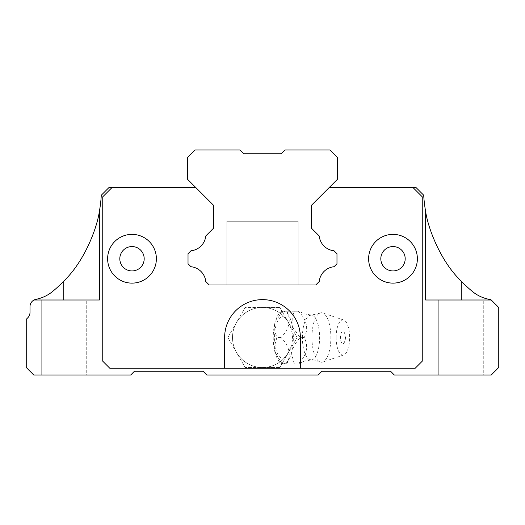 <?xml version="1.0" encoding="UTF-8"?>
<svg xmlns="http://www.w3.org/2000/svg" width="525" height="525" viewBox="0 0 525 525"><rect width="100%" height="100%" fill="white"/><g stroke="black" fill="none" stroke-linecap="round" stroke-linejoin="round"><path stroke-width="0.39" stroke-dasharray="2.62 1.97" d="M302.393 337.503A22.503 8.61 90 0 1 308.982 315.63A22.503 8.61 90 0 1 311.03 315A22.503 8.61 90 0 1 319.613 337.503A22.503 8.61 90 0 1 311.03 359.999A22.503 8.61 90 0 1 308.982 359.369A22.503 8.61 90 0 1 302.393 337.503M311.929 337.503A24.747 9.47 90 0 1 321.877 312.782A24.747 9.47 90 0 1 322.599 312.952A24.747 9.47 90 0 1 330.868 337.503A24.747 9.47 90 0 1 322.599 362.047A24.747 9.47 90 0 1 321.877 362.217A24.747 9.47 90 0 1 311.929 337.503M292.103 324.903A26.257 10.047 -90 0 1 293.337 337.503A26.257 10.047 -90 0 1 292.103 350.103L295.28 343.75L300.083 337.503L293.527 328.407L292.103 324.903L292.241 317.5L294.282 311.253L282.017 311.253L282.68 311.253L276.13 320.342L274.706 323.853A26.257 10.047 -90 0 1 280.967 311.948A26.257 10.047 -90 0 1 283.054 311.253M236.519 352.498A29.997 29.997 0 0 0 262.5 367.5L279.818 367.5L297.143 337.503L279.818 307.499L245.182 307.499L227.857 337.503L245.182 367.5L279.818 367.5L297.143 337.503L279.818 307.499L262.5 307.499A29.997 29.997 0 0 0 236.519 352.498L245.182 367.5L262.5 367.5A29.997 29.997 0 0 0 288.481 322.501A29.997 29.997 0 0 0 262.5 307.499L245.182 307.499L227.857 337.503L236.519 352.498M344.361 332.64A11.248 11.248 0 0 1 344.361 342.359A6.221 2.382 -90 0 0 345.26 337.503A6.221 2.382 -90 0 0 344.361 332.64A6.221 2.382 -90 0 0 341.132 333.27A6.221 2.382 -90 0 0 341.132 341.729A6.221 2.382 -90 0 0 344.361 342.359M336.131 337.503A17.627 6.746 90 0 1 343.731 320.02A17.627 6.746 90 0 1 349.624 337.503A17.627 6.746 90 0 1 343.731 354.985A17.627 6.746 90 0 1 336.131 337.503M294.282 363.753L291.743 354.657L291.874 351.153A26.257 10.047 -90 0 1 283.52 363.753L286.834 363.753C291.388 354.979 289.452 346.224 281.033 337.503C289.465 328.729 291.395 319.974 286.834 311.253L298.43 311.253C306.863 320.02 308.798 328.775 304.231 337.503C308.785 346.27 306.856 355.025 298.43 363.753L304.546 361.029L311.03 359.999M273.236 337.503A26.257 10.047 -90 0 0 274.47 350.103L274.345 346.592L276.878 337.503L274.844 331.249L274.47 324.903A26.257 10.047 -90 0 0 273.236 337.503M311.03 315L304.408 313.924L299.106 311.253L294.282 311.253M281.033 337.503L276.878 337.503M286.834 363.753L283.52 363.753M274.47 350.103L277.882 357.499L282.68 363.753M286.834 311.253L282.68 311.253M291.874 323.853A26.257 10.047 -90 0 0 283.52 311.253M304.231 337.503L300.083 337.503M292.103 350.103L291.874 351.153M274.47 324.903L274.706 323.853M274.706 351.153A26.257 10.047 -90 0 0 280.967 363.051A26.257 10.047 -90 0 0 283.054 363.753M285.922 318.754C294.604 331.249 294.604 343.75 285.922 356.245A20.777 7.954 90 0 1 274.542 337.503A20.777 7.954 90 0 1 285.922 318.754A29.997 29.997 0 0 0 232.503 337.503A29.997 29.997 0 0 0 285.922 356.245A29.997 29.997 0 0 1 232.503 337.503A29.997 29.997 0 0 1 285.922 318.754M491.249 299.998L425.624 299.998L491.249 299.998L498.75 307.499L498.75 367.493L491.242 375.001L394.327 375.001L390.574 371.247L321.93 371.247L318.183 375.001L206.824 375.001L203.077 371.247L134.433 371.247L130.686 375.001L33.751 375.001L26.25 367.5L26.25 319.318L27.805 317.763A7.501 7.501 0 0 0 29.997 312.46L29.997 306.652A7.501 7.501 0 0 1 34.04 299.998L99.376 299.998L99.376 211.418C97.066 227.824 84.702 261.128 63.748 281.144A134.997 134.997 0 0 1 52.769 291.349A37.498 37.498 0 0 1 36.054 299.296A7.501 7.501 0 0 0 34.04 299.998L99.376 299.998L99.376 211.418A134.997 134.997 0 0 0 101.292 195.221L109.01 187.497L112.061 187.497L102.749 196.809L112.061 187.497L102.749 196.809L102.749 361.187L109.81 368.248L415.19 368.248L422.251 361.187L415.19 368.248L109.81 368.248L102.749 361.187L102.749 196.809L102.749 361.187L109.81 368.248L224.628 368.248L224.628 337.503A37.872 37.872 0 0 1 262.5 299.624A37.872 37.872 0 0 0 224.628 337.503A37.872 37.872 0 0 1 262.5 299.624A37.872 37.872 0 0 1 300.372 337.503L300.372 368.248L300.372 337.503L300.372 368.248L415.19 368.248L422.251 361.187L422.251 196.809L412.939 187.497L415.99 187.497L423.708 195.221A134.997 134.997 0 0 0 425.624 211.418C427.934 227.824 440.298 261.128 461.252 281.144A134.997 134.997 0 0 0 472.231 291.349A37.498 37.498 0 0 0 490.868 299.624L491.249 299.998L425.624 299.998L425.624 211.418M438.749 299.998L483.748 299.998L483.748 375.001L438.749 375.001L438.749 299.998L483.748 299.998L438.749 299.998L438.749 375.001L483.748 375.001L438.749 375.001L483.748 375.001L483.748 299.998L438.749 299.998M393.002 270.939A12.187 12.187 0 0 1 380.815 258.753A12.187 12.187 0 0 1 393.002 246.56A12.187 12.187 0 0 1 405.188 258.753A12.187 12.187 0 0 1 393.002 270.939A12.187 12.187 0 0 1 380.815 258.753A12.187 12.187 0 0 1 393.002 246.56A12.187 12.187 0 0 1 405.188 258.753A12.187 12.187 0 0 1 393.002 270.939A12.187 12.187 0 0 1 380.815 258.753A12.187 12.187 0 0 1 393.002 246.56A12.187 12.187 0 0 1 405.188 258.753A12.187 12.187 0 0 1 393.002 270.939M393.002 283.126A24.373 24.373 0 0 1 368.622 258.753A24.373 24.373 0 0 1 393.002 234.373A24.373 24.373 0 0 1 417.375 258.753A24.373 24.373 0 0 1 393.002 283.126A24.373 24.373 0 0 1 368.622 258.753A24.373 24.373 0 0 1 393.002 234.373A24.373 24.373 0 0 1 417.375 258.753A24.373 24.373 0 0 1 393.002 283.126A24.373 24.373 0 0 1 368.622 258.753A24.373 24.373 0 0 1 393.002 234.373A24.373 24.373 0 0 1 417.375 258.753A24.373 24.373 0 0 1 393.002 283.126M41.252 299.998L86.251 299.998L86.251 375.001L41.252 375.001L41.252 299.998L86.251 299.998L41.252 299.998L41.252 375.001L86.251 375.001L41.252 375.001L86.251 375.001L86.251 299.998L41.252 299.998M131.998 270.939A12.187 12.187 0 0 1 119.812 258.753A12.187 12.187 0 0 1 131.998 246.56A12.187 12.187 0 0 1 144.185 258.753A12.187 12.187 0 0 1 131.998 270.939A12.187 12.187 0 0 1 119.812 258.753A12.187 12.187 0 0 1 131.998 246.56A12.187 12.187 0 0 1 144.185 258.753A12.187 12.187 0 0 1 131.998 270.939A12.187 12.187 0 0 1 119.812 258.753A12.187 12.187 0 0 1 131.998 246.56A12.187 12.187 0 0 1 144.185 258.753A12.187 12.187 0 0 1 131.998 270.939M131.998 283.126A24.373 24.373 0 0 1 107.625 258.753A24.373 24.373 0 0 1 131.998 234.373A24.373 24.373 0 0 1 156.378 258.753A24.373 24.373 0 0 1 131.998 283.126A24.373 24.373 0 0 1 107.625 258.753A24.373 24.373 0 0 1 131.998 234.373A24.373 24.373 0 0 1 156.378 258.753A24.373 24.373 0 0 1 131.998 283.126A24.373 24.373 0 0 1 107.625 258.753A24.373 24.373 0 0 1 131.998 234.373A24.373 24.373 0 0 1 156.378 258.753A24.373 24.373 0 0 1 131.998 283.126M112.061 187.497L195.74 187.497L213.524 205.282L213.524 228.218L205.767 235.974A16.498 16.498 0 0 1 190.975 250.773L188.022 253.719L190.975 250.773A16.498 16.498 0 0 0 205.767 235.974L213.524 228.218L205.767 235.974A16.498 16.498 0 0 1 190.975 250.773L188.022 253.719L188.022 263.78L190.975 266.733L188.022 263.78L188.022 253.719L188.022 263.78L190.975 266.733A16.498 16.498 0 0 1 205.767 281.525L209.245 285.003L315.755 285.003L319.233 281.525A16.498 16.498 0 0 1 334.025 266.733L336.978 263.78L336.978 253.719L336.978 263.78L334.025 266.733A16.498 16.498 0 0 0 319.233 281.525L315.755 285.003L209.245 285.003L315.755 285.003L319.233 281.525A16.498 16.498 0 0 1 334.025 266.733L336.978 263.78L336.978 253.719L334.025 250.773A16.498 16.498 0 0 1 319.233 235.974L311.476 228.218L311.476 205.282L329.26 187.497L412.939 187.497L422.251 196.809L412.939 187.497M190.975 266.733A16.498 16.498 0 0 1 205.767 281.525L209.245 285.003L205.767 281.525A16.498 16.498 0 0 0 190.975 266.733M224.628 368.248L300.372 368.248M262.5 299.624A37.872 37.872 0 0 1 300.372 337.503A37.872 37.872 0 0 0 262.5 299.624M319.233 235.974A16.498 16.498 0 0 0 334.025 250.773L336.978 253.719L334.025 250.773A16.498 16.498 0 0 1 319.233 235.974L311.476 228.218L311.476 205.282L337.503 179.255L337.503 157.5L330.002 149.999L285.003 149.999L285.003 221.248L239.997 221.248L239.997 149.999L194.998 149.999L187.497 157.5L187.497 179.255L213.524 205.282L213.524 228.218M34.04 299.998L99.376 299.998L99.376 211.418M422.251 361.187L422.251 196.809L422.251 361.187M298.128 221.248L226.872 221.248L298.128 221.248L298.128 285.003L226.872 285.003L226.872 221.248L298.128 221.248L226.872 221.248L298.128 221.248L298.128 285.003L226.872 285.003L226.872 221.248L298.128 221.248L226.872 221.248L226.872 285.003L226.872 221.248L298.128 221.248L298.128 285.003L226.872 285.003L298.128 285.003L226.872 285.003L298.128 285.003L298.128 221.248M285.003 149.999L285.003 221.248L239.997 221.248L239.997 149.999L243.751 153.753L281.249 153.753L285.003 149.999L285.003 221.248L239.997 221.248L239.997 149.999L243.751 153.753L281.249 153.753L285.003 149.999L285.003 221.248L239.997 221.248L239.997 149.999M239.997 221.248L285.003 221.248L239.997 221.248M243.751 153.753L281.249 153.753M226.872 285.003L298.128 285.003L226.872 285.003M63.748 299.998L63.748 281.144M461.252 299.998L461.252 281.144M308.982 315.63L321.877 312.782M343.731 320.02L322.599 312.952M282.017 311.253L280.967 311.948M321.877 362.217L308.982 359.369M343.731 354.985L322.599 362.047M282.01 363.746L280.967 363.051"/><path stroke-width="0.79" d="M99.376 211.418A134.997 134.997 0 0 0 101.292 195.221L109.01 187.497L112.061 187.497L102.749 196.809L102.749 361.187L109.81 368.248L224.628 368.248L224.628 337.503A37.872 37.872 0 0 1 262.5 299.624A37.872 37.872 0 0 1 300.372 337.503L300.372 368.248L415.19 368.248L422.251 361.187L422.251 196.809L412.939 187.497L415.99 187.497L423.708 195.221A134.997 134.997 0 0 0 425.624 211.418C427.934 227.824 440.298 261.128 461.252 281.144A134.997 134.997 0 0 0 472.231 291.349A37.498 37.498 0 0 0 490.868 299.624L498.75 307.499L498.75 367.493L491.242 375.001L394.327 375.001L390.574 371.247L321.93 371.247L318.183 375.001L206.824 375.001L203.077 371.247L134.433 371.247L130.686 375.001L33.751 375.001L26.25 367.5L26.25 319.318L27.805 317.763A7.501 7.501 0 0 0 29.997 312.46L29.997 306.652A7.501 7.501 0 0 1 36.054 299.296A37.498 37.498 0 0 0 52.769 291.349A134.997 134.997 0 0 0 63.748 281.144C84.702 261.128 97.066 227.824 99.376 211.418L99.376 299.998L34.04 299.998M393.002 283.126A24.373 24.373 0 0 1 368.622 258.753A24.373 24.373 0 0 1 393.002 234.373A24.373 24.373 0 0 1 417.375 258.753A24.373 24.373 0 0 1 393.002 283.126M131.998 270.939A12.187 12.187 0 0 1 119.812 258.753A12.187 12.187 0 0 1 131.998 246.56A12.187 12.187 0 0 1 144.185 258.753A12.187 12.187 0 0 1 131.998 270.939M393.002 270.939A12.187 12.187 0 0 1 380.815 258.753A12.187 12.187 0 0 1 393.002 246.56A12.187 12.187 0 0 1 405.188 258.753A12.187 12.187 0 0 1 393.002 270.939M131.998 283.126A24.373 24.373 0 0 1 107.625 258.753A24.373 24.373 0 0 1 131.998 234.373A24.373 24.373 0 0 1 156.378 258.753A24.373 24.373 0 0 1 131.998 283.126M319.233 235.974L311.476 228.218L319.233 235.974A16.498 16.498 0 0 0 334.025 250.773L336.978 253.719L336.978 263.78L334.025 266.733A16.498 16.498 0 0 0 319.233 281.525L315.755 285.003L209.245 285.003L205.767 281.525A16.498 16.498 0 0 0 190.975 266.733L188.022 263.78L188.022 253.719L190.975 250.773A16.498 16.498 0 0 0 205.767 235.974L213.524 228.218L213.524 205.282L195.74 187.497L112.061 187.497M285.003 149.999L281.249 153.753L285.003 149.999L281.249 153.753L285.003 149.999L281.249 153.753L285.003 149.999L281.249 153.753L285.003 149.999L330.002 149.999L337.503 157.5L337.503 179.255L311.476 205.282L311.476 228.218L311.476 205.282L329.26 187.497L412.939 187.497M425.624 211.418L425.624 299.998L491.249 299.998M224.628 368.248L300.372 368.248M281.249 153.753L243.751 153.753L281.249 153.753L243.751 153.753L281.249 153.753L243.751 153.753L239.997 149.999L243.751 153.753L239.997 149.999L194.998 149.999L187.497 157.5L187.497 179.255L213.524 205.282L213.524 228.218M243.751 153.753L239.997 149.999M63.748 299.998L63.748 281.144M461.252 299.998L461.252 281.144"/></g></svg>
